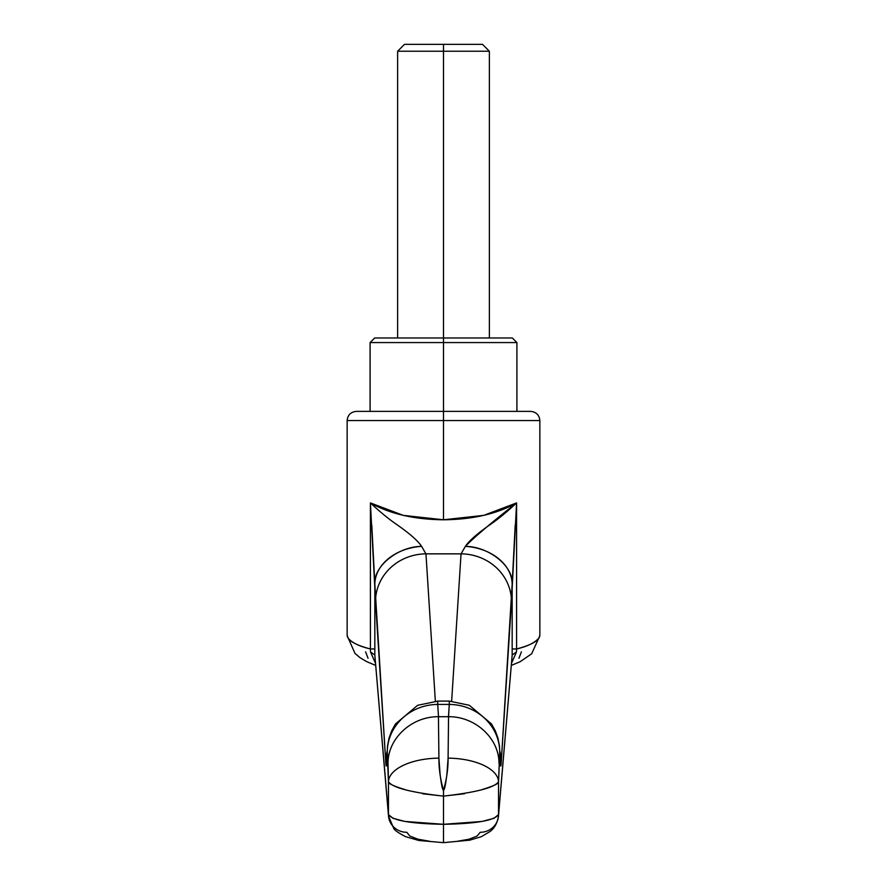 <?xml version="1.0" encoding="UTF-8"?>
<svg xmlns="http://www.w3.org/2000/svg" width="887" height="887" viewBox="0 0 887 887"><rect width="100%" height="100%" fill="white"/><g stroke="black" fill="none" stroke-linecap="round" stroke-linejoin="round"><path stroke-width="1.33" d="M421.602 546.37C417.965 540.793 409.439 533.353 396.045 524.051C388.329 518.729 379.791 511.688 370.411 502.918C389.914 513.861 414.273 519.483 443.5 519.782C472.738 519.505 497.097 513.872 516.589 502.918L483.714 515.369L443.5 519.782L443.5 420.56L539.85 420.56L347.15 420.56L443.5 420.56L443.5 342.57L370.09 342.57L443.5 342.57L443.5 411.38L530.67 411.38L356.33 411.38C350.764 411.945 347.704 414.994 347.15 420.56L347.15 635.17L348.092 638.13C352.017 642.787 359.457 646.401 370.411 648.962L370.411 502.918L403.286 515.369L443.5 519.782L443.5 420.56L347.15 420.56L443.5 420.56L443.5 411.38L356.33 411.38L530.67 411.38C536.236 411.945 539.296 414.994 539.85 420.56L539.85 635.192C539.54 640.392 531.79 644.982 516.589 648.962L516.456 652.023L511.544 663.243L516.445 652.034M370.555 652.034L375.456 663.232L370.544 652.023L370.411 648.962L370.411 502.918L375.511 601.275L385.756 762.11C386.266 769.362 386.743 766.168 387.175 752.531L388.462 781.669L388.462 814.576L374.824 655.005L374.835 584.056L385.756 762.11C385.989 765.88 386.244 766.922 386.488 765.215L387.275 751.843A50.47 47.41 -3.6 0 1 437.723 704.422L437.69 701.096L449.31 701.096L437.69 701.096L437.723 704.422L449.277 704.422L448.489 716.707L438.511 716.707L437.723 704.422L449.277 704.422L449.31 701.096L449.277 704.422A50.47 47.41 3.6 0 1 499.725 751.843L500.512 765.215C500.756 766.922 501.011 765.88 501.244 762.11L512.165 584.056L512.176 655.005L498.538 814.576L498.538 781.669L499.824 752.531C500.257 766.168 500.734 769.362 501.244 762.11L511.489 601.275L516.589 502.918L516.589 648.962C527 646.601 534.44 642.986 538.908 638.13L539.85 635.192M464.555 793.743L443.5 796.116L443.5 824.3L443.5 796.116L443.5 824.3L481.974 821.462L493.992 818.313L498.538 814.576L498.538 781.669C499.403 783.31 493.926 785.926 482.118 789.541M404.971 789.574C393.085 785.937 387.586 783.31 388.462 781.669L388.462 814.576L393.008 818.313L405.026 821.462L443.5 824.3L443.5 796.116L422.511 793.754M457.348 841.275L469.145 839.18L477.162 836.02L480.189 832.283A18.35 17.707 4.9 0 0 498.461 816.284A18.35 17.707 4.9 0 0 498.538 814.576C494.636 820.486 476.286 823.724 443.5 824.3L443.5 842.65L443.5 824.3C410.714 823.724 392.364 820.486 388.462 814.576A18.35 17.707 175.1 0 0 388.539 816.306M518.962 658.232L521.401 651.856M365.599 651.856L368.038 658.232M370.544 652.023L370.411 648.962L374.835 648.962L374.824 655.005L370.544 652.023L374.824 655.005L388.462 814.576A18.35 17.707 -4.9 0 0 388.539 816.284A18.35 17.707 -4.9 0 0 406.811 832.283L409.838 836.02L417.855 839.18L429.652 841.275M371.786 524.916L374.835 584.056C373.372 566.361 397.93 546.558 421.602 546.359L425.96 553.854A50.47 47.41 176.4 0 0 375.511 601.275A50.47 47.41 -3.6 0 1 425.96 553.854L435.351 701.207L425.96 553.854L461.04 553.854L451.649 701.207L461.04 553.854L425.971 553.854L423.997 550.639M498.461 816.306A18.35 17.707 -175.1 0 0 498.538 814.576L512.176 655.005L516.456 652.023L512.176 655.005L512.165 648.962L516.589 648.962L516.456 652.023M374.824 655.038L388.517 816.14L393.739 828.414C394.527 830.232 398.474 832.982 405.581 836.663L418.841 840.477L443.5 842.65L469.733 840.166L481.308 836.707L490.345 831.319C490.932 830.675 496.653 827.15 498.472 816.162L512.176 655.005M421.602 546.359A50.47 37.831 178.5 0 0 374.835 584.056L374.835 648.962L370.411 648.962C355.21 644.982 347.46 640.392 347.15 635.192M516.589 502.918C491.21 522.809 474.146 537.3 465.398 546.359A50.47 37.831 -178.5 0 1 512.165 584.056L512.165 648.962L516.589 648.962L516.589 502.918C507.209 511.677 498.671 518.729 490.954 524.051C477.561 533.353 469.035 540.793 465.398 546.37L461.029 553.854A50.47 47.41 3.6 0 1 511.489 601.275A50.47 47.41 -176.4 0 0 461.04 553.854L465.398 546.359C489.07 546.558 513.628 566.361 512.165 584.056L515.214 524.916M443.5 790.228L443.5 790.228C444.465 790.239 445.607 784.807 446.937 773.941L448.09 758.141L448.556 716.707L438.444 716.707L438.91 758.141L440.063 773.941C441.393 784.807 442.535 790.239 443.5 790.228L443.5 796.116L443.5 790.228C440.329 779.252 438.799 768.563 438.91 758.141A50.47 23.528 179.3 0 0 388.462 781.669C392.209 787.578 410.559 792.39 443.5 796.116L443.5 790.228L443.5 796.116C476.552 792.357 494.902 787.545 498.538 781.669L499.725 751.843A50.47 47.41 -176.4 0 0 449.277 704.422L448.556 716.707C475.454 716.419 499.337 738.627 498.982 763.519C499.337 738.627 475.454 716.419 448.556 716.707L448.09 758.141A50.47 23.528 0.7 0 1 498.538 781.669A50.47 23.528 -179.3 0 0 448.09 758.141C448.201 768.552 446.671 779.252 443.5 790.228M385.756 762.11A50.47 47.41 -3.6 0 1 387.175 751.289A50.47 47.41 176.4 0 0 385.756 762.11M387.175 752.531A50.47 39.882 -178.3 0 1 387.187 750.868A50.47 39.882 1.7 0 0 387.175 752.531M438.511 716.707L437.723 704.422A50.47 47.41 176.4 0 0 387.275 751.843L388.018 763.519C387.663 738.627 411.546 716.419 438.444 716.707L438.511 716.707M438.444 716.707C411.546 716.419 387.663 738.627 388.018 763.519L388.462 781.669A50.47 23.528 -0.7 0 1 438.91 758.141L438.444 716.707M499.824 751.289A50.47 47.41 3.6 0 1 501.244 762.11A50.47 47.41 -176.4 0 0 499.824 751.289M499.813 750.868A50.47 39.882 178.3 0 1 499.824 752.531A50.47 39.882 -1.7 0 0 499.813 750.868M500.179 759.361L499.425 745.601L497.895 737.94L495.29 730.799L491.542 723.98L469.356 705.298L449.31 701.096M370.09 411.38L370.09 342.57L374.68 337.98L443.5 337.98L443.5 342.57L516.91 342.57L370.09 342.57L443.5 342.57L443.5 337.98L374.68 337.98L443.5 337.98L443.5 44.35L482.495 44.35L404.505 44.35L397.62 51.235L443.5 51.235L443.5 44.35L404.505 44.35M516.91 411.38L516.91 342.57L512.32 337.98L443.5 337.98L512.32 337.98L443.5 337.98L443.5 51.235L489.38 51.235L397.62 51.235L397.62 337.98M443.5 342.57L516.91 342.57L443.5 342.57M511.367 665.394L520.092 661.746L531.657 653.786L539.806 635.813M347.194 635.768L354.988 653.42L359.911 657.6L366.73 661.658L375.633 665.394M437.69 701.151L417.644 705.298L395.458 723.98L391.71 730.799L389.105 737.94L387.575 745.601L386.821 759.361M482.495 44.35L489.38 51.235L489.38 337.98"/></g></svg>
